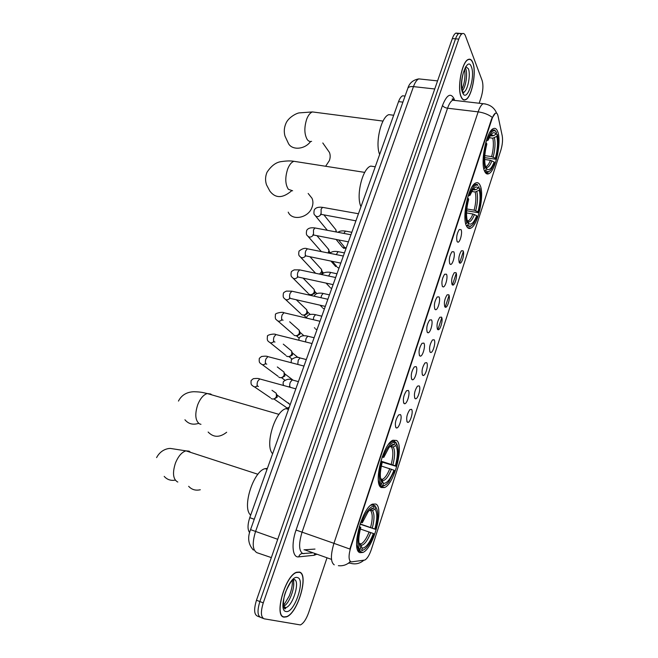 <?xml version="1.0" encoding="UTF-8"?>
<svg xmlns="http://www.w3.org/2000/svg" width="658" height="658" viewBox="0 0 658 658"><rect width="100%" height="100%" fill="white"/><g stroke="black" fill="none" stroke-linecap="round" stroke-linejoin="round"><path stroke-width="0.99" d="M381.245 487.537L384.56 487.57C394.413 483.852 404.242 445.392 396.626 440.482L392.966 440.235C383.063 443.673 373.053 483.967 381.245 487.537M466.654 226.311C467.756 228.351 469.154 228.968 470.832 228.145C478.07 225.332 484.781 194.283 480.077 185.268C478.966 182.899 477.494 182.143 475.668 183.014C468.323 185.696 461.562 218.275 466.654 226.311M484.633 171.31C485.727 173.72 487.134 174.51 488.861 173.671C495.614 171.031 501.857 141.166 497.662 131.477C496.576 128.721 495.104 127.784 493.229 128.672C486.377 131.189 480.085 162.534 484.633 171.31M359.951 552.671L362.879 552.457C373.44 548.509 384.321 507.647 375.85 504.053L372.535 504.11C361.958 507.713 350.821 550.507 359.951 552.671M411.472 409.325C413.701 411.036 410.255 423.069 407.73 422.37L407.294 422.156C406.002 418.48 406.833 414.318 409.802 409.679L411.472 409.325M419.121 385.859C421.252 387.702 417.937 399.464 415.461 398.781L414.992 398.534C413.75 394.808 414.565 390.679 417.443 386.156L419.121 385.859M426.672 362.673C428.72 364.639 425.52 376.146 423.102 375.488L422.592 375.192C421.4 371.425 422.197 367.337 424.986 362.92L426.672 362.673M434.132 339.767C436.09 341.847 433.013 353.116 430.653 352.474L430.102 352.137C428.958 348.329 429.74 344.266 432.446 339.956L434.132 339.767M441.502 317.14C443.385 319.327 440.416 330.357 438.105 329.74L437.521 329.362C436.427 325.504 437.192 321.474 439.815 317.263L441.502 317.14M448.789 294.776C450.59 297.071 447.72 307.878 445.466 307.278L444.857 306.85C443.805 302.96 444.553 298.954 447.103 294.842L448.789 294.776M455.986 272.675C457.713 275.077 454.941 285.671 452.745 285.087L452.095 284.61C451.092 280.678 451.824 276.697 454.3 272.683L455.986 272.675M463.1 250.838C464.754 253.33 462.072 263.735 459.926 263.159L459.259 262.632C458.297 258.66 459.013 254.712 461.414 250.78L463.1 250.838M400.352 414.573C402.729 416.3 399.143 428.703 396.461 427.971L396.026 427.766C394.627 424.04 395.474 419.779 398.567 414.976L400.352 414.573M408.273 390.441C410.551 392.308 407.096 404.431 404.481 403.716L403.996 403.469C402.655 399.702 403.486 395.474 406.479 390.786L408.273 390.441M416.095 366.613C418.274 368.612 414.951 380.456 412.401 379.773L411.867 379.485C410.584 375.66 411.39 371.474 414.293 366.901L416.095 366.613M423.818 343.081C425.907 345.195 422.707 356.792 420.215 356.126L419.648 355.789C418.406 351.923 419.195 347.761 422.008 343.311L423.818 343.081M431.442 319.837C433.441 322.075 430.373 333.417 427.93 332.767L427.322 332.389C426.137 328.474 426.91 324.353 429.641 320.002L431.442 319.837M438.976 296.873C440.893 299.217 437.932 310.329 435.555 309.704L434.913 309.276C433.778 305.32 434.527 301.224 437.175 296.98L438.976 296.873M446.42 274.189C448.254 276.64 445.4 287.53 443.081 286.921L442.406 286.436C441.321 282.446 442.061 278.375 444.619 274.23L446.42 274.189M453.781 251.784C455.533 254.333 452.778 265.01 450.508 264.417L449.809 263.883C448.764 259.844 449.496 255.798 451.98 251.751L453.781 251.784M461.044 229.642C462.722 232.29 460.057 242.761 457.853 242.185L457.121 241.593C456.126 237.522 456.841 233.5 459.259 229.543L461.044 229.642M351.66 561.866L350.854 561.784C348.51 560.024 348.485 555.179 350.796 547.25L492.044 118.827C493.072 115.792 494.183 113.924 495.367 113.242C496.601 112.691 497.489 113.604 498.024 115.989L502.227 135.844C502.909 140.039 502.449 144.834 500.845 150.221L371.326 549.52C369.393 555.146 367.23 558.658 364.845 560.057L351.66 561.866M452.441 99.852L452.219 99.004M249.637 532.618C247.457 529.674 247.498 524.689 249.76 517.673L398.559 101.62C399.743 98.42 401.1 96.479 402.647 95.797L404.662 96.027M284.059 617.13L286.394 616.875C297.794 613.569 309.219 573.924 299.398 572.073L296.659 572.254C285.268 575.248 273.605 616.53 284.059 617.13M461.151 96.956C462.303 99.58 463.758 100.526 465.535 99.769C471.753 97.68 476.811 72.026 472.831 62.65C471.679 59.722 470.166 58.652 468.266 59.442C461.949 61.465 456.891 88.254 461.151 96.956M334.239 564.844C330.596 562.269 330.489 555.097 333.935 543.335L349.859 549.052L491.633 118.777L495.342 113.242M350.385 561.619L349.916 561.274M461.521 34.175L459.12 33.344C457.804 34.01 456.611 35.836 455.542 38.83L259.869 601.544C257.13 610.608 257.451 615.913 260.815 617.467C257.451 615.913 257.13 610.608 259.869 601.544L455.542 38.83C456.611 35.836 457.804 34.01 459.12 33.344L462.335 33.616C461.028 34.274 459.835 36.108 458.766 39.11L263.266 602.884C260.527 611.956 260.831 617.27 264.179 618.816L300.41 624.927C303.511 623.381 306.258 619.268 308.66 612.59L326.936 558.009M463.347 251.471L459.588 263.019M456.249 273.284L452.441 284.98M449.06 295.36L445.203 307.196M441.781 317.707L437.883 329.674M479.172 103.24L481.195 97.195C483.112 90.681 483.433 85.129 482.15 80.547L465.42 35.836C464.638 33.821 463.61 33.081 462.335 33.616M458.322 33.895L455.912 33.081C454.596 33.739 453.395 35.565 452.326 38.559L256.48 600.219C253.749 609.259 254.07 614.564 257.467 616.127L259.926 617.114M299.316 572.304L296.61 572.485C285.342 575.446 273.802 616.299 284.133 616.9L286.452 616.645C297.737 613.371 309.046 574.13 299.316 572.304M472.765 62.823C471.638 59.927 470.133 58.875 468.257 59.648C462.006 61.655 456.997 88.164 461.209 96.775C462.344 99.383 463.791 100.312 465.551 99.564C471.704 97.499 476.713 72.1 472.765 62.823M373.933 505.443L375.167 505.846L375.718 507.03C378.49 510.855 378.408 518.29 375.488 529.336L374.838 529.007C377.396 519.211 377.462 512.582 375.035 509.119L372.436 510.575L369.426 510.337M360.091 523.941L374.838 529.007M373.374 533.515L374.032 533.835C372.115 539.025 369.936 543.212 367.477 546.387C365.289 549.134 363.315 550.458 361.563 550.359L362.262 548.221C366.012 547.744 369.714 542.842 373.374 533.515L360.354 529.007M359.103 544.026L360.576 544.775L362.262 548.221M267.395 468.364L265.125 468.652C253.297 471.054 241.683 508.066 250.682 515.091M375.488 529.336L360.016 524.171M360.757 522.041L361.62 522.37C365.971 511.513 370.191 506.125 374.287 506.216L373.736 505.023L370.832 505.196M373.736 505.023L371.918 504.439M361.563 550.359L363.52 549.932M360.403 550.993L357.689 550.047M374.287 506.216L373.604 508.321C371.967 508.083 370.084 509.317 367.954 512.023L362.328 522.723L361.62 522.37M375.035 509.119L375.718 507.03M362.328 522.723L360.658 522.312M369.722 510.049L373.604 508.321M357.631 549.923L358.898 550.359L360.058 549.718C357.031 546.198 357.047 538.639 360.082 527.042L359.227 526.721M356.644 544.824L358.898 550.359M360.082 527.042L360.79 527.387C358.141 537.627 358.125 544.355 360.757 547.571L360.058 549.718M188.657 486.311C191.758 489.675 195.64 490.819 200.295 489.749M394.997 442.11L395.919 442.382L396.478 443.5C399.003 447.868 398.838 455.451 395.984 466.259L395.384 465.815C397.884 456.224 398.032 449.463 395.812 445.532L393.245 446.988L389.75 446.683M381.615 461.357L395.384 465.815M393.969 470.182L394.57 470.618L388.804 481.763C386.55 484.625 384.543 485.859 382.775 485.448L383.45 483.375C386.945 483.507 390.449 479.106 393.969 470.182L381.311 466.037M380.76 479.575L381.936 480.315L383.45 483.375M288.821 408.445L285.967 408.667C274.855 411.061 264.491 445.828 272.626 453.74M395.984 466.259L382.257 462.146M382.331 456.52L383.178 456.858C387.348 446.486 391.346 441.683 395.154 442.439L394.603 441.312L391.872 441.51L388.656 444.175M382.775 485.448L381.632 486.081L384.017 485.785L385.193 485.069M381.632 486.081L379.559 485.44M395.154 442.439L394.487 444.471C392.851 443.936 390.942 445.071 388.763 447.876L383.828 457.335L383.178 456.858M395.812 445.532L396.478 443.5M383.828 457.335L382.101 457.162M390.252 446.165L394.487 444.471M379.329 484.905L380.234 485.185L381.377 484.543C378.613 480.447 378.72 472.732 381.689 461.381L380.85 461.052M378.366 480.389L380.234 485.185M381.689 461.381L382.339 461.85C379.748 471.876 379.65 478.744 382.059 482.47L381.377 484.543M208.142 432.035C213.529 437.636 219.706 437.702 226.673 432.248M288.22 212.139C292.07 221.294 308.594 217.963 312.081 207.18C313.224 203.972 313.2 200.994 311.999 198.255L309.104 194.645M478.588 187.431L479.822 188.427C481.45 194.752 480.965 202.853 478.374 212.723L477.963 211.86C480.241 203.075 480.661 195.854 479.238 190.203L475.175 191.996L471.737 191.453M466.818 208.964L474.138 210.182L477.963 211.86M476.721 215.676L477.14 216.531L473.744 223.342C471.457 226.418 469.499 226.985 467.863 225.028L468.447 223.218L469.179 223.893C471.613 224.962 474.13 222.223 476.721 215.676L472.896 213.998L466.547 212.929M374.978 166.745L370.775 166.096C362.459 168.267 355.748 196.043 360.979 206.694M478.374 212.723L466.654 210.741M468.751 194.011L469.524 194.414C472.436 187.152 475.208 184.125 477.848 185.342L477.206 184.363L474.706 184.347L472.115 186.773M467.863 225.028L466.785 225.669L470.19 226.566L471.424 225.686M466.785 225.669L466.316 225.587M478.909 186.444L478.325 188.221C476.844 186.23 475.01 186.724 472.822 189.693L469.976 195.344L469.524 194.414M479.238 190.203L479.822 188.427M469.976 195.344L468.068 196.059M472.757 189.792L475.89 189.685L478.325 188.221M467.427 221.54L468.447 223.218M465.724 223.794L466.892 223.161C465.091 216.967 465.535 208.701 468.233 198.354L467.501 197.976M465.535 222.972L465.815 223.802M468.233 198.354L468.685 199.275C466.325 208.438 465.922 215.799 467.484 221.351L466.892 223.161M325.628 166.268L329.37 160.585C330.423 157.657 330.439 154.926 329.419 152.401L327.19 149.218M496.157 133.73L497.382 134.66C498.838 141.355 498.295 149.547 495.762 159.228L495.384 158.282C497.613 149.662 498.09 142.367 496.823 136.387L492.809 138.205L489.165 137.728M484.806 155.633L491.633 156.588L495.384 158.282M494.174 161.991L494.561 162.929L491.526 169.048C489.272 172.125 487.356 172.503 485.777 170.183L486.352 168.423L487.323 169.443C489.536 170.438 491.822 167.954 494.174 161.991L490.416 160.297L484.658 159.483M392.678 115.125L388.878 114.64C381.097 116.737 374.928 143.386 379.658 154.474M495.762 159.228L484.691 157.649M495.976 131.625L494.61 130.029L492.283 130.029L489.865 132.348M485.777 170.183L484.716 170.825C485.678 172.363 486.846 172.791 488.211 172.116L489.445 171.203M490.202 135.828L493.582 135.688L495.992 134.224L496.56 132.497L495.26 130.991C492.85 129.856 490.325 132.603 487.685 139.216L486.928 138.805M495.992 134.224C494.569 131.904 492.776 132.217 490.621 135.178L488.096 140.228L487.685 139.216M496.823 136.387L497.382 134.66M488.096 140.228L486.172 141.108M485.324 166.828L486.352 168.423M483.836 168.769L484.897 168.127C483.285 161.539 483.795 153.174 486.435 143.033L485.719 142.646M486.435 143.033L486.846 144.044C484.535 153.026 484.074 160.47 485.472 166.375L484.897 168.127M274.345 391.938L276.237 393.262L276.475 396.355C275.513 398.419 274.032 399.283 272.025 398.945L271.129 398.509M276.837 394.726L277.207 397.226L274.008 399.085M282.274 370.734L284.001 372.05L284.198 375.027C283.244 377.059 281.772 377.922 279.773 377.61L278.778 377.124M284.61 373.629L284.898 375.981L281.706 377.84M290.096 349.768L291.667 351.068L291.831 353.93C290.894 355.945 289.421 356.809 287.423 356.513L286.345 355.978M292.284 352.762L292.497 354.958L289.323 356.825M297.827 329.041L299.25 330.316L299.39 333.063C298.452 335.054 296.988 335.917 294.998 335.654L293.838 335.062M299.867 332.109L300.015 334.174L296.857 336.041M305.46 308.553L306.751 309.778L306.858 312.418C305.937 314.401 304.473 315.264 302.483 315.017L301.257 314.384M307.352 311.678L307.451 313.611L304.309 315.478M313.002 288.278L314.162 289.471L314.253 292.004C313.331 293.97 311.884 294.833 309.893 294.603L308.594 293.929M316.843 293.591L314.754 291.453L314.812 293.279L311.374 295.047M320.454 268.225L321.499 269.369L321.556 271.812L319.5 274.09M322.066 271.458L322.083 273.16L321.162 274.444M327.816 248.395L328.984 250.361L328.153 252.968M329.296 251.66L329.304 253.198M335.087 228.77L335.917 229.815L335.991 231.929M316.991 329.699L315.519 329M324.41 308.956L322.864 308.215M331.747 288.443L330.135 287.661M339.002 268.143L337.332 267.329M346.182 248.074L344.447 247.219M492.044 118.827L491.633 118.777M350.796 547.25L350.369 547.102M254.251 519.252L249.76 517.673M402.902 102.13L398.559 101.62M316.605 554.324L314.072 555.286L298.683 556.865C292.53 557.951 291.05 544.1 296.059 530.052L442.505 105.444C443.377 106.867 445.063 107.789 447.555 108.216L302.038 532.232C298.592 543.788 298.822 550.886 302.738 553.543L312.509 552.868M442.505 105.444C446.733 94.9 450.533 92.564 453.905 98.445L454.489 100.074M455.18 100.477L452.737 100.189C450.837 101.159 449.11 103.832 447.555 108.216L478.152 111.868C479.682 107.418 481.343 104.696 483.145 103.701L485.423 103.948M338.376 565.674C342.9 566.201 346.889 564.844 350.344 561.603M492.233 117.338C488.335 114.451 483.638 112.625 478.152 111.868L333.935 543.335L296.059 530.052M348.304 563.281L349.875 563.075C354.966 564.712 359.605 563.791 363.792 560.303M458.766 39.11L452.326 38.559M263.266 602.884L256.48 600.219M263.299 618.462L260.815 617.467M314.072 555.286L314.82 553.691M298.683 556.865C299.686 554.135 301.471 553.074 304.045 553.691M303.996 549.833L314.985 549.076M331.5 559.39L305.041 549.965M311.267 552.991L311.489 552.506M421.391 79.166L418.768 78.886C416.785 79.807 415.017 82.39 413.471 86.617L255.584 531.425C252.072 542.932 252.491 550.014 256.859 552.662L271.343 557.597M277.725 539.305L250.55 529.649L407.697 88.674M437.562 80.893L418.768 78.886C413.018 79.972 409.383 83.081 407.861 88.213C408.659 86.881 410.534 86.354 413.471 86.617L434.749 88.978M283.211 607.655L284.149 606.857M293.649 585.801L293.698 579.377M293.682 579.287L293.6 578.859M283.228 607.712L284.264 606.898M283.985 607.556L286.008 607.581C293.081 605.599 300.311 581.006 294.299 579.509M283.17 606.47C289.298 604.792 296.454 584.6 292.752 579.599M297.515 577.601C289.536 574.171 277.051 610.558 285.975 611.496C294.175 613.865 305.888 579.172 297.515 577.601M462.368 90.771C465.848 87.078 467.854 73.523 465.65 68.473L465.387 67.881M463.018 92.252L463.8 92.087C467.731 90.788 470.914 74.551 468.356 68.736L465.782 66.664M471.391 66.861C467.427 55.108 457.976 82.637 462.607 92.663C466.752 103.602 475.726 77.019 471.391 66.861M177.825 482.018L177.397 481.87C172.996 478.999 172.347 472.724 175.464 463.026C178.293 456.2 181.789 452.145 185.959 450.862L189.052 451.141L190.656 452.391M175.275 480.143C170.809 480.883 167.116 479.633 164.196 476.392M370.602 527.445C372.691 519.294 372.732 513.725 370.725 510.756M359.745 544.248L361.045 543.944C363.915 542.381 366.605 538.384 369.13 531.96M370.989 509.769L369.911 509.876M372.288 528.045C374.492 519.491 374.542 513.659 372.436 510.575M361.028 545.441C364.326 544.964 367.592 540.67 370.824 532.561M200.961 424.328L199.407 423.842C195.253 420.528 194.702 414.137 197.737 404.678C200.295 398.435 203.47 394.726 207.254 393.542L210.725 394.01L211.744 394.849M198.65 423.341C193.008 425.15 188.443 423.966 184.939 419.771M391.23 464.227C393.278 456.241 393.385 450.565 391.551 447.201M380.924 479.624L382.545 479.361C385.119 477.963 387.546 474.377 389.807 468.595M391.913 445.935L390.449 445.976M392.9 464.811C395.055 456.43 395.17 450.483 393.245 446.988M382.199 480.743C385.275 480.792 388.368 476.943 391.477 469.179M292.621 190.795L288.369 189.307C285.185 184.322 284.955 177.545 287.686 168.991C289.388 164.722 291.469 162.156 293.929 161.3L297.161 161.81M291.428 190.96C282.669 198.403 275.48 198.461 269.87 191.133L266.506 184.824C265.116 180.605 265.281 176.426 267.008 172.273C271.417 165.594 276.344 162.016 281.788 161.547C286.633 160.832 290.68 160.749 293.929 161.3L364.729 172.388M474.138 210.182C476.005 202.837 476.351 196.775 475.175 191.996M467.394 221.063L468.348 220.817C469.935 219.945 471.449 217.666 472.896 213.998M475.89 189.685L473.48 188.838M475.709 210.7C477.675 203.001 478.045 196.652 476.811 191.659M467.46 221.425L467.764 221.656C469.919 222.626 472.156 220.249 474.459 214.516M474.254 190.022L473.192 189.191M311.604 141.355C309.951 141.832 308.503 141.231 307.245 139.554C304.251 134.24 304.086 127.397 306.751 119.032C308.314 115.101 310.214 112.732 312.443 111.934L315.371 112.312M310.592 141.519C304.555 149.909 291.091 150.518 288.072 142.679L284.996 136.107C283.828 131.88 284.108 127.734 285.819 123.663C288.015 117.864 295.689 113.513 299.086 112.896L312.443 111.934L383.03 121.088M491.633 156.588C493.459 149.382 493.854 143.255 492.809 138.205M485.374 166.688L486.32 166.458C487.743 165.676 489.116 163.62 490.416 160.297M493.582 135.688L491.098 134.536M493.179 157.089C495.104 149.539 495.523 143.115 494.421 137.843M485.341 166.787L485.884 167.264C487.841 168.16 489.873 166.005 491.97 160.799M491.962 136.058L490.778 134.956M289.314 407.08C287.933 408.231 286.715 408.19 285.662 406.965L274.197 399.135M258.43 386.517L257.854 386.353C256.933 385.399 256.875 383.737 257.689 381.36L259.704 378.934L260.716 379.214M288.434 402.935L290.104 404.876M257.294 385.975C255.32 387.274 253.675 387.101 252.368 385.448C251.191 385.16 250.78 383.507 251.134 380.505L253.297 378.695C256.447 378.284 258.578 378.366 259.704 378.934L295.829 388.853M266.753 364.154L266.087 363.973C265.182 362.977 265.133 361.308 265.939 358.955L267.872 356.62L268.867 356.875M265.626 363.668C263.578 365.157 261.859 365.034 260.478 363.282C259.326 362.936 258.948 361.283 259.342 358.314L261.489 356.496C264.787 356.044 266.918 356.077 267.872 356.62L303.98 366.062M274.978 342.053L274.221 341.856C273.341 340.819 273.3 339.133 274.09 336.814L275.957 334.552L276.919 334.799M273.851 341.625C271.738 343.295 269.953 343.213 268.497 341.37C267.37 340.976 267.025 339.314 267.469 336.386C266.301 335.045 274.361 333.244 275.957 334.552L312.04 343.542M283.104 320.199L282.257 319.994C281.402 318.916 281.369 317.222 282.159 314.919L283.943 312.747L284.881 312.969M281.969 319.821C279.798 321.68 277.956 321.647 276.426 319.722C275.332 319.278 275.019 317.6 275.488 314.705C274.18 313.414 282.677 311.464 283.943 312.747L320.002 321.277M325.323 306.398L290.211 298.378C289.372 297.26 289.347 295.565 290.12 293.287L291.848 291.19L292.752 291.395M289.981 298.271C287.768 300.303 285.868 300.311 284.272 298.313C283.195 297.827 282.915 296.149 283.425 293.271C283.359 292.785 284.338 292.07 286.362 291.107L291.848 291.19L327.873 299.275M333.104 284.634L298.066 277.018C297.251 275.858 297.235 274.147 298 271.894L299.653 269.879L300.533 270.06M297.885 276.952C295.648 279.156 293.698 279.222 292.029 277.15C291 276.689 290.746 275.003 291.272 272.075C291.173 271.631 292.16 270.89 294.241 269.87L299.653 269.879L335.646 277.52M329.428 286.724L328.844 286.09M340.803 263.118L305.838 255.888C305.041 254.695 305.032 252.985 305.789 250.756L307.376 248.798L308.232 248.971M305.69 255.88C303.437 258.257 301.438 258.364 299.703 256.225C298.699 255.74 298.469 254.037 299.028 251.117C302.285 248.518 305.065 247.745 307.376 248.798L343.336 256.02M348.403 241.848L313.521 235.005L313.488 229.848L315.017 227.964L315.84 228.12M313.405 235.046C311.135 237.579 309.096 237.744 307.294 235.548C306.307 235.029 306.11 233.31 306.702 230.399C308.002 228.17 310.773 227.355 315.017 227.964L350.944 234.758M345.82 248.008L342.579 247.334L336.123 239.479M355.929 220.833L321.112 214.352L321.104 209.178L322.576 207.36L323.366 207.5M321.014 214.442C318.752 217.124 316.679 217.337 314.804 215.092C313.841 214.549 313.669 212.822 314.285 209.91C315.618 207.648 318.382 206.801 322.576 207.36L358.462 213.743M290.343 387.241C289.512 386.287 289.495 384.65 290.268 382.331L292.168 379.937L293.081 380.184M297.786 364.359L298.214 360.255L300.04 357.944L300.928 358.174M305.518 341.864L306.06 338.434L307.821 336.205L308.684 336.419M313.257 319.665L313.825 316.852L315.511 314.705L316.35 314.902M320.964 297.72L321.499 295.524L323.119 293.452L323.942 293.632M328.638 276.031L330.645 272.437L331.435 272.601M336.263 254.597L338.089 251.652L338.854 251.8M343.838 233.417L345.45 231.098L346.19 231.238M379.929 486.13L384.56 487.57M467.517 227.569L470.832 228.145M485.867 173.227L488.861 173.671M358.034 550.771L362.879 552.457M406.85 421.416L407.73 422.37M414.598 397.86L415.461 398.781M422.247 374.599L423.102 375.488M429.814 351.619L430.653 352.474M437.282 328.918L438.105 329.74M444.66 306.488L445.466 307.278M451.956 284.33L452.745 285.087M459.161 262.435L459.926 263.159M395.516 426.927L396.461 427.971M403.543 402.712L404.481 403.716M411.472 378.802L412.401 379.773M419.302 355.188L420.215 356.126M427.042 331.879L427.93 332.767M434.675 308.849L435.555 309.704M442.225 286.098L443.081 286.921M449.677 263.636L450.508 264.417M457.039 241.437L457.853 242.185M405.065 96.076L402.647 95.797M453.806 100.312C452.992 98.865 452.457 98.478 452.194 99.136L452.737 100.189L483.145 103.701C489.823 104.383 494.339 107.583 496.708 113.291M253.363 550.063C248.255 544.355 247.318 537.553 250.55 529.649M455.912 33.081L459.12 33.344M293.6 579.369L293.698 585.028M283.672 606.668L286.008 607.581L285.498 608.477C283.845 611.233 281.739 599.8 286.345 590.3C292.44 578.185 291.955 581.458 292.251 580.093M283.491 605.747L289.331 595.827C291.823 589.297 292.761 584.115 292.16 580.29M462.862 91.988L463.98 92.605C463.89 93.214 463.446 92.877 462.664 91.585C461.094 86.659 461.332 80.35 463.388 72.668L465.601 66.943M461.99 89.208C464.647 83.114 465.519 76.501 464.622 69.394M257.936 474.278L185.959 450.862L170.323 448.419C167.938 448.411 160.873 449.521 156.588 457.598M358.972 543.237L361.045 543.944L360.576 544.775M265.125 468.652L267.066 469.277M361.703 550.368L362.377 550.598M279 414.375L207.254 393.542C203.626 392.81 202.006 391.921 193.822 391.724C186.633 392.036 181.509 395.154 178.458 401.076M380.595 478.761L382.545 479.361L381.936 480.315M285.967 408.667L288.484 409.391M391.288 441.337L391.872 441.51M308.166 193.468L311.999 198.255M467.262 220.627L468.348 220.817L467.764 221.656L469.179 223.893M370.775 166.096L375.257 166.787M474.064 184.248L474.706 184.347M477.848 185.342L477.206 184.363M322.798 142.975L329.419 152.401M485.464 166.334L486.32 166.458L485.884 167.264L487.323 169.443M388.878 114.64L393.681 115.249M491.633 129.939L492.283 130.029M495.26 130.991L494.61 130.029M287.398 407.927L289.158 407.524M272.009 390.301L276.237 393.262M277.331 395.771L276.648 394.331M290.186 404.645L277.034 394.997M257.591 386.098L256.965 385.629M254.35 386.797L270.372 397.695M277.322 366.967L284.001 372.05M285.029 374.591L284.379 373.094M292.958 380.061L284.75 373.834M265.873 363.767L265.248 363.323M262.287 364.622L278.063 376.318M284.782 380.11L281.739 377.848M283.285 344.15L291.667 351.068M292.629 353.634L292.02 352.079M298.049 357.565L292.374 352.902M274.057 341.699L273.432 341.263M270.142 342.703L285.671 355.18M291.872 358.939L288.903 356.537M289.66 321.77L299.25 330.316M300.155 332.907L299.579 331.295M303.906 335.728L299.916 332.191M282.15 319.878L281.517 319.467M277.923 321.014L293.205 334.28M299.11 338.138L296.651 335.999M296.297 299.777L306.751 309.778M307.59 312.402L307.047 310.74M310.239 314.45L307.368 311.711M290.153 298.321L289.495 297.918M285.621 299.571L300.657 313.611M306.513 317.773L303.98 315.396M303.124 278.145L314.162 289.471M314.943 292.119L314.442 290.4M298.058 277.002L297.391 276.615M293.246 278.375L308.034 293.172M311.908 295.689L311.226 295.006M310.05 256.826L321.499 269.369M322.223 272.05L321.754 270.274M323.588 273.086L322.058 271.417M305.88 255.929L305.18 255.559M300.805 257.401L315.33 272.955M317.033 235.794L328.745 249.489M329.428 252.187L328.984 250.361M330.415 252.919L329.28 251.586M313.603 235.095L312.879 234.733M308.281 236.666L321.375 251.611M335.712 266.556L330.949 261.103M343.427 248.222L346.141 248.198M324.032 215.034L335.917 229.815M336.419 231.97L336.139 230.662M321.244 214.5L320.495 214.146M315.684 216.161L327.322 230.292M298.419 381.632L292.168 379.937C289.553 378.589 286.649 379.115 283.45 381.525C282.907 383.301 283.022 384.609 283.787 385.44M289.257 386.509L290.153 387.052M306.307 359.564L300.04 357.944C297.515 356.652 294.62 357.228 291.354 359.663L291.149 362.624M314.113 337.751L307.821 336.205C306.76 335.934 301.125 334.642 299.168 338.056L298.748 340.178M321.82 316.185L315.511 314.705C314.952 314.508 308.717 313.233 306.899 316.687L306.472 318.061M314.384 327.717L314.886 328.186M329.452 294.858L323.119 293.452C322.93 293.295 316.284 292.062 314.54 295.557L314.261 296.215M320.051 305.197L322.272 307.418M336.995 273.769L330.645 272.437C330.99 272.313 323.621 271.162 322.107 274.641M326.064 283.113L329.576 286.88M344.447 252.919L338.089 251.652C334.108 251.043 331.418 251.603 330.012 253.346M332.282 261.374L336.806 266.564M351.824 232.29L345.45 231.098C342.037 230.588 339.553 230.991 337.99 232.307M338.648 239.964L343.961 246.47"/></g></svg>
